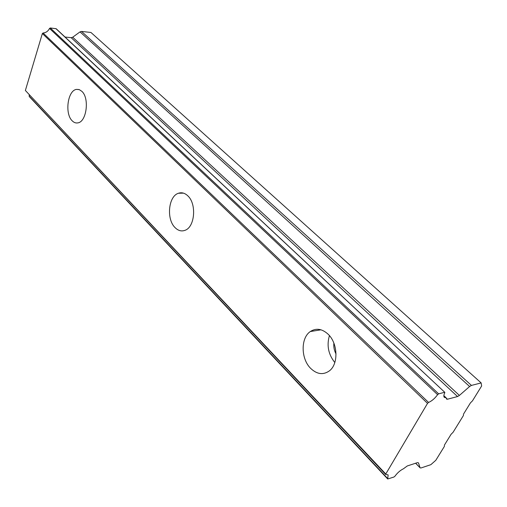 <?xml version="1.0" encoding="UTF-8"?>
<svg xmlns="http://www.w3.org/2000/svg" width="507" height="507" viewBox="0 0 507 507"><rect width="100%" height="100%" fill="white"/><g stroke="black" fill="none" stroke-linecap="round" stroke-linejoin="round"><path stroke-width="0.76" d="M81.836 91.317L79.301 89.644L76.582 89.39C67.697 90.202 64.509 113.695 72.203 120.818C73.946 122.586 75.828 123.271 77.869 122.878C86.608 121.864 89.669 98.124 81.836 91.317M328.073 334.17C322.015 328.707 316.095 327.826 310.322 331.54C300.626 337.896 300.797 358.728 310.607 368.329C316.97 374.388 323.257 375.218 329.461 370.813C338.663 363.937 337.877 343.188 328.073 334.17M329.43 335.64C326.565 345.419 328.359 354.38 334.81 362.53M187.799 195.829C184.846 193.028 181.734 192.166 178.464 193.249C168.387 196.165 166.182 219.195 175.073 227.618C178.198 230.742 181.538 231.629 185.093 230.286C194.922 227.003 196.792 203.82 187.799 195.829M444.804 392.336L56.144 28.715L50.269 27.967L49.521 28.443C48.095 31.244 45.947 32.752 43.07 32.98L42.36 33.544L427.528 403.369L385.776 474.007L25.375 90.474L42.36 33.544M55.865 28.588L444.816 392.348L444.766 392.83C443.733 394.978 443.574 396.48 444.29 397.342L446.204 397.868L446.585 399.129L447.434 399.231L446.293 398.16M336.033 353.937C334.227 350.533 333.505 346.934 333.872 343.144M29.197 94.936L29.248 96.526L387.716 478.982L393.971 477.011L394.947 476.2C397.456 472.79 400.289 470.319 403.439 468.785L407.273 465.958L417.489 462.618L418.471 462.847L420.069 467.746L415.658 463.221M25.375 90.474L385.681 474.495L385.776 474.007M415.607 463.233L420.151 467.891L421.038 467.961L430.836 464.685L435.805 460.299L444.366 446.42L444.436 445.07L451.091 434.271L453.074 432.3L463.417 415.525L463.531 414.08L470.439 402.875L472.454 400.872L481.65 385.96L481.149 382.918L90.949 32.467L81.538 31.428L80.024 31.878L72.691 37.22L71.17 37.676L65.035 37.03M388.001 474.831L385.681 474.495M388.134 474.977L387.754 478.602L29.146 96.14M387.716 478.982L387.754 478.602M481.149 382.918L471.434 385.415L81.538 31.428M80.024 31.878L469.615 386.511L471.434 385.415M469.615 386.511L459.405 395.428L457.555 396.544L447.434 399.231M444.557 392.317L438.625 393.838L50.269 27.967M49.521 28.443L437.604 394.674L438.625 393.838M437.604 394.674C434.86 398.439 431.844 401.024 428.554 402.438L427.528 403.369M428.554 402.438L43.07 32.98M443.847 395.783L446.021 397.824M71.17 37.676L457.555 396.544M459.405 395.428L72.691 37.22M446.109 397.824L443.853 395.707M78.978 89.543L76.582 89.39M320.994 329.81L310.322 331.54M183.483 193.142L178.464 193.249M443.859 395.669L446.192 397.856"/></g></svg>

